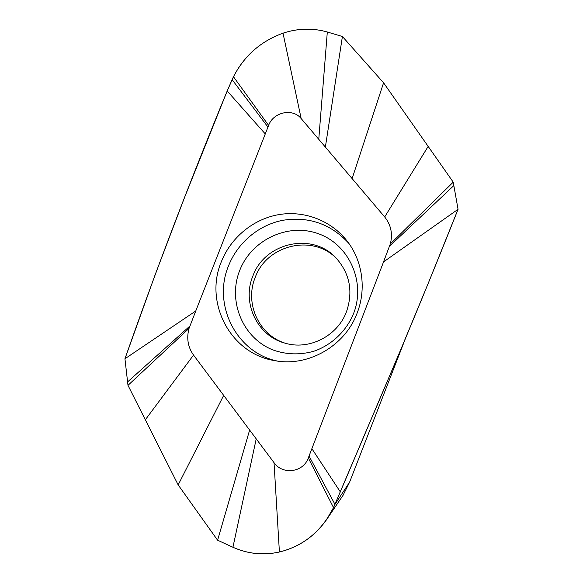 <?xml version="1.0" encoding="UTF-8"?>
<svg xmlns="http://www.w3.org/2000/svg" width="583" height="583" viewBox="0 0 583 583"><rect width="100%" height="100%" fill="white"/><g stroke="black" fill="none" stroke-linecap="round" stroke-linejoin="round"><path stroke-width="0.87" d="M318.77 139.301L327.311 31.999C312.75 27.86 297.986 28.254 283.017 33.18C260.929 41.123 244.415 55.64 233.47 76.737L268.617 125.396C273.281 112.06 292.753 107.855 301.171 118.575L325.372 147.084L342.403 36.51L327.311 31.999C312.626 27.867 297.862 28.254 283.017 33.18C260.747 41.269 244.226 55.786 233.47 76.737L227.195 90.97C190.109 180.788 156.025 270.053 124.944 358.771L195.771 310.994L189.06 328.36C186.385 338.147 187.872 347.053 193.534 355.091L249.633 430.065L217.597 540.215L178.165 484.91L223.683 395.383M308.312 457.954C303.364 472.449 282.631 475.189 274.032 462.669L256.221 438.875L232.93 547.262L217.597 540.215L232.93 547.262C247.943 553.937 263.436 555.526 279.41 552.014C298.839 547.262 314.529 536.52 326.48 519.796L333.527 507.625L308.312 457.954L383.541 261.927M232.93 547.262C247.811 553.93 263.312 555.512 279.41 552.014C303.605 545.936 321.641 531.142 333.527 507.625L402.306 345.989C421.83 299.334 440.413 253.773 458.056 209.304L383.519 261.92L390.297 243.986C392.913 233.943 391.04 224.929 384.685 216.956L325.372 147.084M268.617 125.396L265.265 133.922L227.195 90.97L184.636 197.265L155.384 274.09L124.944 358.771L127.59 381.909L124.944 358.771M265.272 133.93L195.757 310.987M256.221 438.875L249.633 430.065M221.3 261.84C204.028 302.468 230.321 353.524 274.338 360.564C307.766 367.326 344.976 346.287 357.182 312.976C366.598 288.884 362.466 260.586 347.089 241.012C331.027 220.367 304.034 210.259 278.594 214.653C253.146 219.135 230.853 237.609 221.3 261.84M405.542 338.235L349.632 482.09L334.977 504.382L309.041 456.044M333.527 507.625L340.304 491.863L311.869 448.67M453.836 185.569L458.056 209.304L453.224 182.144L453.836 185.569L389.51 246.31M453.224 182.144L428.17 146.413L453.224 182.144L390.297 243.986M327.311 31.999L342.403 36.51L383.578 82.808L428.17 146.413L383.578 82.808L352.117 178.595M349.632 482.09L342.942 495.506M189.06 328.36L127.983 385.363L127.59 381.909L127.983 385.363L178.165 484.91L217.597 540.215M233.47 76.737L232.114 79.66L267.954 127.072M279.41 552.014L274.032 462.669M277.289 361.045C236.049 352.591 212.299 304.253 228.551 265.797C237.638 242.739 258.619 225.038 282.755 220.301C308.822 216.206 330.86 223.908 348.874 243.417M346.535 311.592C353.262 291.522 349.858 273.748 336.333 258.284C312.561 231.582 264.565 242.492 252.796 276.24C241.741 302.679 257.088 335.699 284.73 343.074C308.837 350.616 337.593 336.172 346.535 311.592M285.765 343.365C258.99 335.568 244.415 303.357 255.172 277.566C266.693 244.612 313.275 233.528 337.069 259.071M383.578 82.808L342.403 36.51M340.304 491.863L398.83 354.304L429.066 281.276L458.056 209.304M232.114 79.66L227.195 90.97M127.983 385.363L178.165 484.91M283.017 33.18L301.171 118.575M428.17 146.413L384.685 216.956M145.335 419.782L193.534 355.091M127.59 381.909L189.854 326.065M239.679 270.541C227.523 300.937 242.645 338.089 273.077 349.997C286.362 354.675 299.939 355.098 313.807 351.265C331.625 345.129 346.368 331.166 353.604 313.472C366.022 281.771 348.853 244.262 318.18 233.659C287.667 222.589 251.397 239.97 239.679 270.541M343.453 494.719L326.546 519.708M401.687 348.211L402.306 345.989"/></g></svg>
